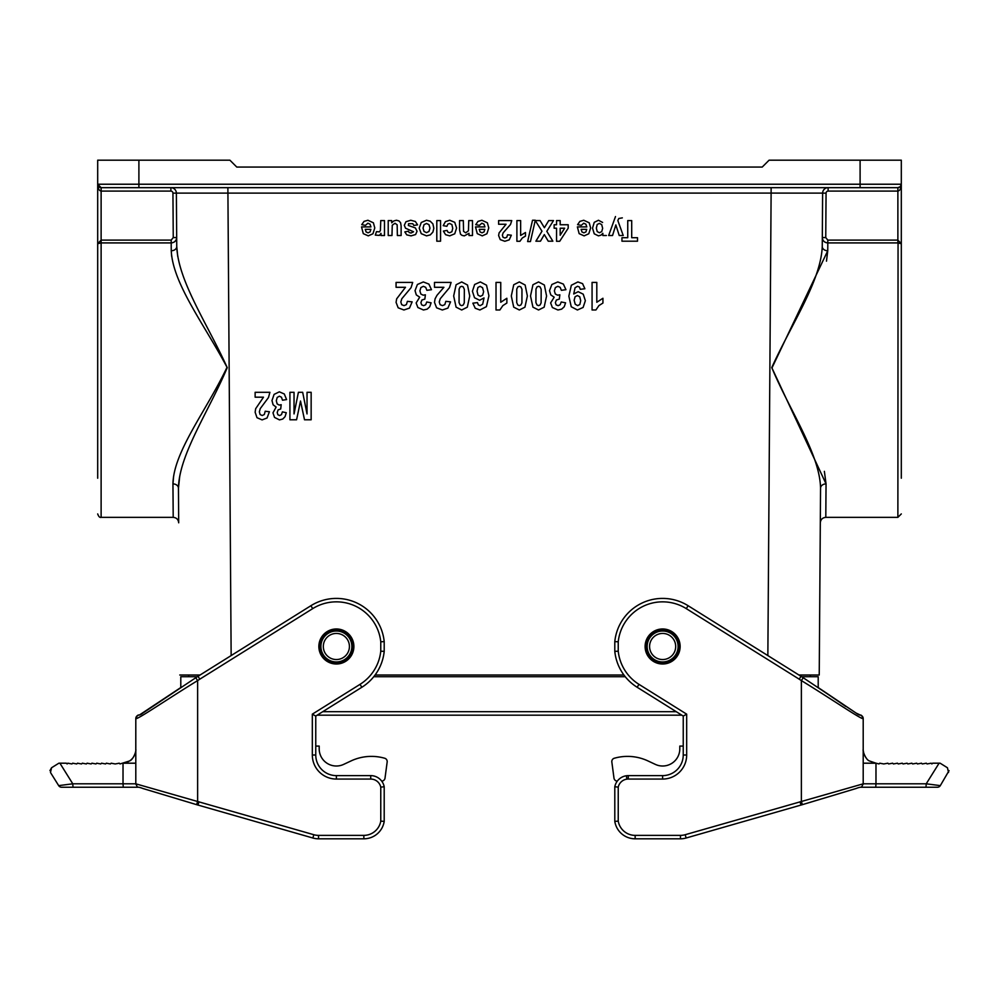 <?xml version="1.0" encoding="UTF-8"?>
<svg xmlns="http://www.w3.org/2000/svg" width="999" height="999" viewBox="0 0 999 999"><rect width="100%" height="100%" fill="white"/><g stroke="black" fill="none" stroke-linecap="round" stroke-linejoin="round"><path stroke-width="1.5" d="M198.963 801.772L197.977 805.069L196.641 804.67L312.874 838.011A20.604 20.604 0 0 0 318.544 838.81L363.848 838.81A20.604 20.604 0 0 0 384.203 821.39L384.203 786.762A13.736 13.736 0 0 0 370.716 775.624L336.376 775.624A20.604 20.604 0 0 1 315.759 755.007L315.759 716.058L361.85 687.262A48.077 48.077 0 0 0 384.203 651.36L384.203 641.608L380.769 641.795L380.769 651.186A44.643 44.643 0 0 1 360.027 684.352L312.325 714.16L312.325 755.007A24.038 24.038 0 0 0 336.376 779.058L370.716 779.058A10.302 10.302 0 0 1 380.769 787.112L380.769 821.116A17.17 17.17 0 0 1 363.848 835.376L318.544 835.376A17.17 17.17 0 0 1 313.811 834.714L135.802 783.828L135.802 718.556C136.126 720.604 168.469 698.388 197.627 680.594L199.837 679.158M318.856 646.49A17.52 17.52 0 0 0 345.13 661.663A17.52 17.52 0 0 0 345.13 631.318A17.52 17.52 0 0 0 318.856 646.49M138.511 787.237L73.014 787.237L72.777 783.803L59.903 763.199L58.866 763.199L66.384 763.199L67.12 763.948L67.857 763.199L71.928 763.948L72.665 763.199L76.736 763.948L77.485 763.199L81.543 763.948L82.293 763.199L86.351 763.948L87.1 763.199L91.159 763.948L91.908 763.199L95.966 763.948L96.716 763.199L100.774 763.948L101.523 763.199L105.582 763.948L106.331 763.199L110.39 763.948L111.139 763.199L115.197 763.948L119.268 763.199L120.005 763.948L129.346 761.038C133.317 759.977 136.501 750.649 135.802 749.462A13.736 13.736 0 0 1 135.802 749.475M197.303 676.71L180.794 676.71L180.794 687.537L139.298 715.072M135.802 783.179L135.802 763.199L123.027 763.199L123.027 783.803L72.777 783.803L58.679 785.626A3.434 3.434 0 0 0 61.588 787.237L73.014 787.237M135.777 750.374L135.802 718.543A3.434 3.434 0 0 1 135.852 717.956M135.839 784.265A3.434 3.434 0 0 1 135.802 783.828C138.474 789.085 135.789 785.701 142.919 788.511L196.066 804.495M58.866 763.199L51.561 767.756L50.474 772.489L58.679 785.626M51.561 767.756L49.95 770.629M139.186 715.109A3.434 3.434 0 0 0 135.802 718.543C139.161 712.05 137.512 717.382 142.919 713.049L197.977 676.273L199.788 679.183L312.712 608.628A44.643 44.643 0 0 1 380.769 641.795M312.712 608.628L310.889 605.719A48.077 48.077 0 0 1 384.203 641.608A48.077 48.077 0 0 0 310.889 605.719L195.754 677.709L197.627 680.594L197.627 801.373L196.641 804.67L197.977 805.069M384.203 821.39L380.769 821.116M384.203 786.762L380.769 787.112M315.759 716.058L312.325 714.16M360.027 684.352L361.85 687.262A48.077 48.077 0 0 0 384.203 651.36L380.769 651.186M315.759 746.078L319.193 746.078L319.193 748.825A17.17 17.17 0 0 0 343.631 764.397L351.136 760.888A48.077 48.077 0 0 1 383.903 758.029L384.652 758.229A3.434 3.434 0 0 1 387.162 762L385.015 778.134A3.434 3.434 0 0 1 381.705 781.118M319.193 748.825A17.17 17.17 0 0 0 343.631 764.397L351.136 760.888M383.903 758.029L384.652 758.229M387.162 762L385.015 778.134M686.675 755.007L686.675 714.16L683.241 716.058L683.241 755.007A20.604 20.604 0 0 1 662.624 775.624L662.624 779.058A24.038 24.038 0 0 0 686.675 755.007L683.241 755.007M799.163 679.158L801.373 680.594C830.531 698.388 862.874 720.604 863.198 718.543L863.198 783.828L685.189 834.714A17.17 17.17 0 0 1 680.456 835.376L635.152 835.376A17.17 17.17 0 0 1 618.231 821.116L618.231 787.112L614.797 786.762A13.736 13.736 0 0 1 628.284 775.624L662.624 775.624M680.144 646.49A17.52 17.52 0 0 0 653.87 631.318A17.52 17.52 0 0 0 653.87 661.663A17.52 17.52 0 0 0 680.144 646.49M949.05 770.629L940.321 785.626L926.223 783.803L875.973 783.803L875.973 763.199L863.198 763.199L863.198 783.179M875.973 763.199L869.654 761.038C865.683 759.977 862.499 750.649 863.198 749.462L863.198 718.568M940.134 763.199L947.439 767.756L940.134 763.199L932.616 763.199L931.88 763.948L931.143 763.199L927.072 763.948L926.335 763.199L922.264 763.948L921.515 763.199L917.457 763.948L916.707 763.199L912.649 763.948L911.9 763.199L907.841 763.948L907.092 763.199L903.034 763.948L902.284 763.199L898.226 763.948L897.477 763.199L893.418 763.948L892.669 763.199L888.611 763.948L887.861 763.199L883.803 763.948L879.732 763.199L878.995 763.948L875.524 763.074M618.231 821.116L614.797 821.39L614.797 786.762L614.797 821.39A20.604 20.604 0 0 0 635.152 838.81L680.456 838.81A20.604 20.604 0 0 0 686.126 838.011L802.359 804.67L801.023 805.069L800.037 801.772M686.675 714.16L638.973 684.352A44.643 44.643 0 0 1 618.231 651.186L618.231 641.795A44.643 44.643 0 0 1 686.288 608.628L799.212 679.183L801.023 676.273L856.205 713.136C861.962 717.544 859.889 712.075 863.198 718.543L863.198 718.556A3.434 3.434 -0 0 0 859.814 715.109M802.934 804.495L817.881 799.974L802.359 804.67L801.373 801.373L801.373 680.594L803.246 677.709L688.111 605.719A48.077 48.077 0 0 0 614.797 641.608L614.797 651.36A48.077 48.077 0 0 0 637.15 687.262L683.241 716.058M618.231 651.186L614.797 651.36M618.231 641.795L614.797 641.608M947.439 767.756L948.526 772.489M940.321 785.626A3.434 3.434 0 0 1 937.412 787.237L925.986 787.237L926.223 783.803L939.097 763.199M860.489 787.237L925.986 787.237M845.766 706.468L818.206 687.549L818.206 676.71L801.697 676.71M683.241 746.078L679.807 746.078L679.807 748.825A17.17 17.17 0 0 1 655.369 764.397L647.864 760.888A48.077 48.077 0 0 0 615.097 758.029L614.348 758.229A3.434 3.434 0 0 0 611.838 762L613.985 778.134A3.434 3.434 0 0 0 617.295 781.118M655.369 764.397L647.864 760.888M615.097 758.029L614.348 758.229M611.838 762L613.985 778.134M97.69 478.209L97.69 160.19L138.898 160.19L138.898 184.228L860.102 184.228L860.102 160.19L769.093 160.19L762.225 167.058L236.775 167.058L229.907 160.19L138.898 160.19M173.626 476.148L172.952 483.903C173.451 451.748 206.793 410.102 227.01 367.295C204.945 325.499 172.752 283.741 171.254 250.761L171.666 256.356M177.722 256.356L176.748 246.516A5.495 4.196 179.6 0 1 171.254 250.761L171.191 242.919L101.124 242.919L97.69 243.719L101.124 242.919L101.124 517.357L173.202 517.357L172.952 483.903A5.495 4.283 179.6 0 1 178.446 488.149L179.733 476.148M860.102 160.19L901.31 160.19L901.31 243.719L897.876 242.919L827.809 242.919L827.746 250.761L771.952 367.969L826.048 483.903L825.798 517.357L897.876 517.357L898.051 242.919M172.153 242.832L171.191 242.919C174.588 242.557 176.411 240.771 176.686 237.55L173.252 237.575L172.939 193.144A2.06 2.06 0 0 0 170.879 191.096L101.124 191.096C99.038 190.684 97.89 188.399 97.69 184.228A3.434 3.434 0 0 0 101.124 187.662L897.876 187.662A3.434 3.434 0 0 0 901.31 184.228C901.11 188.399 899.962 190.684 897.876 191.096L828.121 191.096L828.121 187.662A5.495 5.495 0 0 0 822.627 193.119L822.314 237.55L825.748 237.575L827.809 240.11L827.809 242.919C824.412 242.545 822.577 240.759 822.314 237.55L822.252 246.516C820.891 281.019 791.283 324.388 771.765 367.582C789.959 411.138 819.842 454.183 820.554 488.149L819.23 674.999L820.554 488.149A5.495 4.283 -179.6 0 1 826.048 483.903L824.375 471.341M826.485 261.164L827.746 250.761A5.495 4.196 -179.6 0 1 822.252 246.516L822.314 237.55M810.301 676.71L810.301 674.999M188.699 676.71L188.699 674.999L188.699 676.71M97.69 243.719L101.124 240.11L97.69 243.719M827.809 240.11L897.876 240.11L901.31 243.719L901.31 478.209M860.102 187.662L860.102 184.228L901.31 184.228L901.31 160.19M174.55 241.808L175.999 240.16M897.876 242.919L897.876 187.662L900.311 186.651L901.31 184.228M824.45 241.808L825.236 242.295M825.848 242.57L826.847 242.832M101.111 187.662L97.69 184.228L138.898 184.228L138.898 187.662M173.202 517.357C176.511 517.682 178.346 519.505 178.696 522.814L178.446 488.149C179.108 454.42 208.891 411.263 227.235 367.657C207.854 324.513 178.159 281.268 176.748 246.516L176.373 193.119L172.939 193.144M767.856 655.544L771.116 193.094L822.627 193.119L822.252 246.516M820.554 488.149L820.304 522.814C820.654 519.505 822.489 517.682 825.798 517.357M178.696 522.814L178.446 488.149M771.116 187.662L771.116 193.094L176.373 193.119A5.495 5.495 0 0 0 170.879 187.662A5.495 5.495 0 0 1 176.373 193.119M200.025 674.999L179.77 674.999M623.913 674.999L375.087 674.999M819.23 674.999L798.975 674.999M679.12 646.49A16.483 16.483 0 0 0 654.382 632.217A16.483 16.483 0 0 0 654.382 660.764A16.483 16.483 0 0 0 679.12 646.49A16.483 16.483 0 0 0 654.382 632.217A16.483 16.483 0 0 0 654.382 660.764A16.483 16.483 0 0 0 679.12 646.49M675.686 646.49A13.049 13.049 0 0 0 656.106 635.189A13.049 13.049 0 0 0 656.106 657.792A13.049 13.049 0 0 0 675.686 646.49M352.859 646.49A16.483 16.483 0 0 0 328.134 632.217A16.483 16.483 0 0 0 328.134 660.764A16.483 16.483 0 0 0 352.859 646.49A16.483 16.483 0 0 0 328.134 632.217A16.483 16.483 0 0 0 328.134 660.764A16.483 16.483 0 0 0 352.859 646.49M349.425 646.49A13.049 13.049 0 0 0 329.845 635.189A13.049 13.049 0 0 0 329.845 657.792A13.049 13.049 0 0 0 349.425 646.49M625.237 676.71L373.763 676.71M676.236 711.688L322.764 711.688M255.132 397.19L255.132 392.295L269.905 392.295L268.469 397.552L260.227 408.641L259.365 411.863L260.115 414.573L262.213 415.522L264.31 414.523L265.21 411.226L269.405 411.75L267.058 417.994L262.1 419.892L256.993 417.694L255.132 412.237L255.669 408.703L263.499 397.19L255.132 397.19M286.588 399.588L282.505 400.212L281.468 397.227L279.395 396.203L277.198 397.44L276.298 400.774L277.16 403.921L279.245 405.082L281.181 404.695L280.707 408.978L278.097 409.902L277.198 412.525L277.859 414.735L279.62 415.559L281.468 414.622L282.392 411.875L286.276 412.712L285.052 416.683L282.767 419.031L279.495 419.892L274.513 417.407L272.977 412.837L276.136 407.068L273.114 404.795L271.978 400.549L274.101 394.38L279.358 391.833L284.303 393.981L286.588 399.588M289.922 419.78L289.922 392.295L294.043 392.295L294.043 413.923L298.401 392.295L302.672 392.295L307.03 413.923L307.03 392.295L311.151 392.295L311.151 419.78L304.508 419.78L300.524 401.036L296.578 419.78L289.922 419.78M396.066 287.3L396.066 282.405L412.687 282.405L411.076 287.662L401.81 298.751L400.824 301.973L401.685 304.683L404.033 305.632L406.393 304.633L407.405 301.336L412.137 301.86L409.478 308.104L403.921 309.99L398.164 307.804L396.066 302.347L396.678 298.813L405.482 287.3L396.066 287.3M431.468 289.698L426.873 290.322L425.699 287.337L423.364 286.313L420.891 287.55L419.892 290.884L420.854 294.031L423.201 295.192L425.374 294.805L424.85 299.088L421.915 300.012L420.904 302.635L421.653 304.845L423.626 305.669L425.699 304.732L426.735 301.985L431.106 302.822L429.732 306.793L427.172 309.141L423.476 309.99L417.882 307.517L416.146 302.947L419.705 297.178L416.308 294.905L415.035 290.659L417.407 284.49L423.326 281.943L428.896 284.091L431.468 289.698M434.49 287.3L434.49 282.405L451.111 282.405L449.488 287.662L440.234 298.751L439.248 301.973L440.109 304.683L442.457 305.632L444.817 304.633L445.829 301.336L450.549 301.86L447.902 308.104L442.332 309.99L436.588 307.804L434.49 302.347L435.089 298.813L436.988 295.304L443.906 287.3L434.49 287.3M472.864 303.159L477.46 302.597L478.334 304.92L480.169 305.669L482.704 304.171L484.016 297.927L479.62 300.249L474.525 297.739L472.415 291.258L474.637 284.49L480.357 281.943L486.513 285.177L488.923 295.766L486.413 306.656L479.882 309.99L475.224 308.241L472.864 303.159M496.016 309.99L496.016 282.405L500.749 282.405L500.749 302.26L506.868 298.264L506.868 303.047L502.847 305.607L499.862 309.99L496.016 309.99M535.289 220.592L540.059 220.592L544.393 227.722L548.751 220.592L553.483 220.592L546.803 231.343L552.859 241.196L548.239 241.196L544.318 234.578L540.471 241.196L535.889 241.196L541.982 231.194L535.289 220.592M565.946 289.698L561.351 290.322L560.177 287.337L557.842 286.313L555.369 287.55L554.37 290.884L555.332 294.031L557.679 295.192L559.852 294.805L559.328 299.088L556.393 300.012L555.382 302.635L556.118 304.845L558.104 305.669L560.177 304.732L561.213 301.985L565.584 302.822L564.21 306.793L561.65 309.141L557.954 309.99L552.36 307.517L550.624 302.947L554.183 297.178L550.786 294.905L549.512 290.659L551.885 284.49L557.804 281.943L563.374 284.091L565.946 289.698M554.12 228.209L554.12 224.75L556.543 224.75L556.543 220.592L560.177 220.592L560.177 224.75L568.194 224.75L568.194 228.197L559.702 241.283L556.543 241.283L556.543 228.209L554.12 228.209M560.177 228.209L560.177 235.252L564.672 228.209L560.177 228.209M584.877 288.761L580.294 289.323L579.42 287.025L577.547 286.263L575.049 287.774L573.726 293.993L578.196 291.683L583.241 294.193L585.352 300.699L583.116 307.442L577.422 309.99L571.253 306.768L568.843 296.129L571.353 285.252L577.897 281.93L582.579 283.641L584.877 288.761M577.385 226.923L586.788 226.923L585.876 224.188L583.716 223.214L581.331 225.349L577.584 224.688L579.87 221.391L583.753 220.255L589.235 222.802L590.634 227.947L588.798 233.754L584.128 235.864L579.145 233.654L577.385 226.923M586.725 229.345L581.118 229.345L581.955 231.943L583.903 232.829L585.938 231.893L586.725 229.345M592.07 309.99L592.07 282.405L596.803 282.405L596.803 302.26L602.934 298.264L602.934 303.047L598.901 305.607L595.916 309.99L592.07 309.99M606.356 235.527L602.859 235.527L602.859 233.329L601.011 235.152L598.438 235.864L594.243 233.816L592.519 228.147L594.255 222.327L598.463 220.255L602.597 222.44M622.327 217.869L618.793 218.494L617.832 220.554L623.239 235.527L619.243 235.527L615.846 224.925L612.537 235.527L608.653 235.527L615.496 216.558M621.952 241.196L621.952 237.712L627.747 237.712L627.747 220.592L631.705 220.592L631.705 237.712L637.512 237.712L637.512 241.196L621.952 241.196M361.538 226.923L370.941 226.923L370.03 224.188L367.869 223.214L365.484 225.349L361.738 224.688L364.023 221.391L367.907 220.255L373.389 222.802L374.787 227.947L372.952 233.754L368.281 235.864L363.286 233.654L361.538 226.923M370.879 229.345L365.259 229.345L366.109 231.943L368.057 232.829L370.092 231.893L370.879 229.345M375.312 235.115L376.473 231.668L379.57 231.855L380.432 230.207L380.744 220.592L384.49 220.592L384.49 235.527L381.006 235.527L381.006 233.404L379.408 235.377L375.312 235.115M388.224 235.527L388.224 220.592L391.708 220.592L391.708 222.827L393.743 220.954L396.403 220.255L398.976 220.916L400.611 222.777L401.123 226.074L401.123 235.527L397.365 235.527L397.165 224.812L395.017 223.264L392.257 225.2L391.97 235.527L388.224 235.527M417.57 224.85L413.811 225.462L412.824 223.714L408.579 223.676L408.354 225.474L415.372 227.922L417.045 231.281L415.596 234.54L411.076 235.864L406.755 234.865L404.807 231.905L408.341 231.219L409.203 232.555L411.014 233.017L413.561 231.78L405.494 228.197L404.32 225.262L405.956 221.728L410.776 220.255L415.359 221.491L417.57 224.85M436.8 241.196L436.8 220.592L440.559 220.592L440.559 241.196L436.8 241.196M443.394 231.106L447.09 230.407L447.939 232.155L449.662 232.755L451.898 231.731L452.734 228.334L451.885 224.575L449.612 223.476L447.852 224.113L446.89 226.311L443.206 225.662L445.417 221.628L449.775 220.255L454.745 222.327L456.593 228.047L454.732 233.803L449.712 235.864L445.591 234.69L443.394 231.106M459.565 229.87L459.565 220.592L463.324 220.592L463.561 231.343L465.646 232.829L468.456 230.781L468.743 220.592L472.49 220.592L472.49 235.527L469.006 235.527L469.006 233.329L464.335 235.864L462.062 235.389L460.514 234.191L459.565 229.87M475.524 226.923L484.927 226.923L484.016 224.188L481.855 223.214L479.458 225.349L475.724 224.688L477.997 221.391L481.893 220.255L487.375 222.802L488.773 227.947L486.925 233.754L482.267 235.864L477.272 233.654L475.524 226.923M484.852 229.345L479.245 229.345L480.094 231.943L482.042 232.829L484.065 231.893L484.852 229.345M498.613 224.263L498.613 220.592L511.763 220.592L510.477 224.538L503.146 232.854L502.372 235.264L503.046 237.3L504.92 238.012L506.78 237.263L507.579 234.79L511.326 235.19L509.228 239.872L504.82 241.283L500.262 239.635L498.613 235.552L499.088 232.904L506.056 224.263L498.613 224.263M516.895 241.283L516.895 220.592L520.641 220.592L520.641 235.477L525.486 232.492L525.486 236.076L522.302 237.987L519.942 241.283L516.895 241.283M530.444 241.558L527.622 241.558L532.529 220.242L535.289 220.242L530.444 241.558M456.081 307.155L453.671 295.966L456.106 284.752L461.7 281.943L467.52 285.027L469.73 296.016L467.307 307.18L461.7 309.99L456.081 307.155M459.115 289.098L459.065 302.597L460.177 305.02L461.7 305.632L463.236 305.02L464.285 302.834L464.335 289.31L463.236 286.913L461.7 286.313L460.164 286.913L459.115 289.098M477.922 287.45L477.047 291.196L477.997 295.13L480.357 296.366L482.667 295.18L483.616 291.671L482.554 287.7L480.119 286.313L477.922 287.45M513.711 307.155L511.301 295.966L513.736 284.752L519.33 281.943L525.149 285.027L527.372 296.016L524.937 307.18L519.33 309.99L513.711 307.155M516.758 289.098L516.708 302.597L517.807 305.02L519.33 305.632L520.866 305.02L521.915 302.834L521.965 289.31L520.866 286.913L519.33 286.313L517.807 286.913L516.758 289.098M532.929 307.155L530.519 295.966L532.942 284.752L538.548 281.943L544.368 285.027L546.578 296.016L544.155 307.18L538.548 309.99L532.929 307.155M535.963 289.098L535.914 302.597L537.025 305.02L538.548 305.632L540.084 305.02L541.121 302.834L541.171 289.31L540.072 286.913L538.548 286.313L537.012 286.913L535.963 289.098M575.087 296.753L574.15 300.274L575.212 304.22L577.647 305.632L579.832 304.483L580.694 300.699L579.745 296.79L577.397 295.542L575.087 296.753M597.202 224.5L596.341 228.122L597.227 231.606L599.45 232.742L601.735 231.618L602.647 228.309L601.698 224.6L599.375 223.389L597.202 224.5M419.193 228.097L421.266 222.49L426.486 220.255L430.207 221.191L432.904 223.901L433.828 228.272L432.904 232.08L430.294 234.89L426.523 235.864L421.241 233.654L419.193 228.097M424.038 224.663L423.052 228.084L424.038 231.456L426.511 232.642L428.971 231.456L429.982 228.059L428.971 224.663L426.511 223.476L424.038 224.663M135.802 783.803L123.027 783.803L123.264 787.237M318.544 835.376L318.544 838.81A20.604 20.604 0 0 1 312.874 838.011L313.811 834.714M363.848 838.81L363.848 835.376M370.716 775.624L370.716 779.058M336.376 775.624L336.376 779.058M315.759 755.007L312.325 755.007M626.398 775.748L626.873 779.145A10.302 10.302 0 0 1 628.284 779.058L662.624 779.058M618.231 787.112A10.302 10.302 0 0 1 626.873 779.145M875.736 787.237L875.973 783.803L863.198 783.803M801.023 805.069L856.081 788.511C863.211 785.701 860.526 789.085 863.198 783.828A3.434 3.434 -0 0 1 863.161 784.265M685.189 834.714L686.126 838.011A20.604 20.604 0 0 1 680.456 838.81L680.456 835.376M635.152 835.376L635.152 838.81M638.973 684.352L637.15 687.262M686.288 608.628L688.111 605.719M628.284 779.058L628.284 775.624M97.69 184.228A3.434 3.434 0 0 0 101.124 187.662L101.124 240.11L171.191 240.11L173.252 237.575M828.121 191.096A2.06 2.06 0 0 0 826.061 193.144L825.748 237.575M227.884 187.662L231.144 655.544M170.879 187.662L170.879 191.096M171.191 242.919L171.191 240.11M101.124 242.919L101.124 240.11M822.627 193.119L826.061 193.144M679.919 646.49A17.295 17.295 0 0 0 653.983 631.518A17.295 17.295 0 0 0 653.983 661.463A17.295 17.295 0 0 0 679.919 646.49M678.109 646.49A15.485 15.485 0 0 0 654.894 633.079A15.485 15.485 0 0 0 654.894 659.889A15.485 15.485 0 0 0 678.109 646.49M353.658 646.49A17.295 17.295 0 0 0 327.722 631.518A17.295 17.295 0 0 0 327.722 661.463A17.295 17.295 0 0 0 353.658 646.49M351.848 646.49A15.485 15.485 0 0 0 328.634 633.079A15.485 15.485 0 0 0 328.634 659.889A15.485 15.485 0 0 0 351.848 646.49M135.689 751.186L135.527 752.16M135.177 753.496L134.69 754.832M134.203 755.856L133.716 756.705M133.242 757.404L132.442 758.416M132.055 758.84L131.418 759.465M130.669 760.114L129.97 760.626M128.496 761.525L127.323 762.062M125.062 762.786L123.963 762.999M180.794 687.537L178.234 689.248M137.387 715.646L135.839 718.056M874.962 762.986L874.337 762.874M873.863 762.761L872.989 762.537M866.42 758.253L865.821 757.492M865.371 756.83L864.772 755.806M864.397 755.032L863.998 754.045M863.723 753.196L863.236 750.424M863.148 717.956L861.662 715.684L856.081 713.049L820.766 689.248M101.124 517.357C99.788 517.769 98.639 516.62 97.69 513.923M897.876 517.357L901.31 513.923M681.817 715.172L317.183 715.172"/></g></svg>
